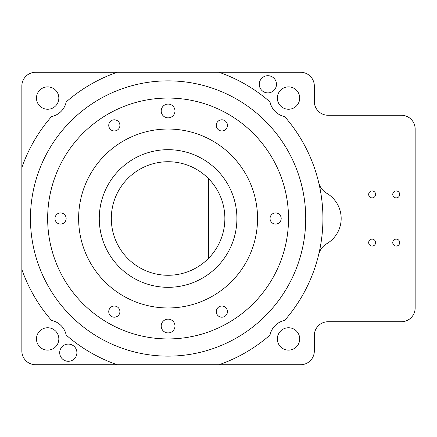 <?xml version="1.0" encoding="UTF-8"?>
<svg xmlns="http://www.w3.org/2000/svg" width="437" height="437" viewBox="0 0 437 437"><rect width="100%" height="100%" fill="white"/><g stroke="black" fill="none" stroke-linecap="round" stroke-linejoin="round"><path stroke-width="0.66" d="M392.759 194.416A3.463 3.463 0 0 1 397.954 191.411A3.463 3.463 0 0 1 397.954 197.415A3.463 3.463 0 0 1 392.759 194.416M368.675 242.584A3.463 3.463 0 0 1 373.87 239.585A3.463 3.463 0 0 1 373.87 245.589A3.463 3.463 0 0 1 368.675 242.584M368.675 194.416A3.463 3.463 0 0 1 373.87 191.411A3.463 3.463 0 0 1 373.87 197.415A3.463 3.463 0 0 1 368.675 194.416M392.759 242.584A3.463 3.463 0 0 1 397.954 239.585A3.463 3.463 0 0 1 397.954 245.589A3.463 3.463 0 0 1 392.759 242.584M188.713 337.156L195.639 335.742L188.713 337.156M140.539 335.742L141.544 335.971M142.675 336.222L147.466 337.156M161.209 326.029A6.883 6.883 0 0 1 171.533 320.07A6.883 6.883 0 0 1 171.533 331.989A6.883 6.883 0 0 1 161.209 326.029M161.209 110.971A6.883 6.883 0 0 1 171.533 105.011A6.883 6.883 0 0 1 171.533 116.93A6.883 6.883 0 0 1 161.209 110.971M54.986 218.5A5.577 5.577 0 0 1 63.349 213.671A5.577 5.577 0 0 1 63.349 223.329A5.577 5.577 0 0 1 54.986 218.5M216.277 125.375A5.577 5.577 0 0 1 224.645 120.546A5.577 5.577 0 0 1 224.645 130.21A5.577 5.577 0 0 1 216.277 125.375M108.747 311.625A5.577 5.577 0 0 1 117.116 306.79A5.577 5.577 0 0 1 117.116 316.454A5.577 5.577 0 0 1 108.747 311.625M216.277 311.625A5.577 5.577 0 0 1 224.645 306.79A5.577 5.577 0 0 1 224.645 316.454A5.577 5.577 0 0 1 216.277 311.625M108.747 125.375A5.577 5.577 0 0 1 117.116 120.546A5.577 5.577 0 0 1 117.116 130.21A5.577 5.577 0 0 1 108.747 125.375M270.044 218.5A5.577 5.577 0 0 1 278.407 213.671A5.577 5.577 0 0 1 278.407 223.329A5.577 5.577 0 0 1 270.044 218.5M218.981 72.258L300.569 72.258A13.765 13.765 0 0 1 314.329 86.023L314.329 101.51A13.765 13.765 0 0 0 328.094 115.27L401.385 115.27A13.765 13.765 0 0 1 415.15 129.035L415.15 307.965A13.765 13.765 0 0 1 401.385 321.73L328.094 321.73A13.765 13.765 0 0 0 314.329 335.49L314.329 350.977A13.765 13.765 0 0 1 300.569 364.742L218.981 364.742A154.84 154.84 0 0 0 269.995 335.086A18.928 18.928 0 0 1 284.673 320.403A154.84 154.84 0 0 0 284.673 116.597A18.928 18.928 0 0 1 269.995 101.914A154.84 154.84 0 0 0 218.981 72.258L35.616 72.258A13.765 13.765 0 0 0 21.85 86.023L21.85 350.977A13.765 13.765 0 0 0 35.616 364.742L218.981 364.742M288.524 327.75A11.182 11.182 0 0 1 298.209 344.525A11.182 11.182 0 0 1 278.839 344.525A11.182 11.182 0 0 1 288.524 327.75M288.524 86.887A11.182 11.182 0 0 1 298.209 103.656A11.182 11.182 0 0 1 278.839 103.656A11.182 11.182 0 0 1 288.524 86.887M267.876 75.699A8.603 8.603 0 0 1 275.326 88.602A8.603 8.603 0 0 1 260.43 88.602A8.603 8.603 0 0 1 267.876 75.699M47.655 86.887A11.182 11.182 0 0 1 57.34 103.656A11.182 11.182 0 0 1 37.97 103.656A11.182 11.182 0 0 1 47.655 86.887M47.655 327.75A11.182 11.182 0 0 1 57.34 344.525A11.182 11.182 0 0 1 37.97 344.525A11.182 11.182 0 0 1 47.655 327.75M68.303 344.094A8.603 8.603 0 0 1 75.754 356.996A8.603 8.603 0 0 1 60.852 356.996A8.603 8.603 0 0 1 68.303 344.094M168.092 149.683A68.817 68.817 0 0 0 108.491 252.908A68.817 68.817 0 0 0 227.688 252.908A68.817 68.817 0 0 0 168.092 149.683M168.092 275.277A56.777 56.777 0 0 1 118.919 190.111A56.777 56.777 0 0 1 217.26 190.111A56.777 56.777 0 0 1 168.092 275.277M21.85 167.606A154.84 154.84 0 0 1 51.506 116.597A18.928 18.928 0 0 0 66.189 101.914A154.84 154.84 0 0 1 117.198 72.258M21.85 269.394A154.84 154.84 0 0 0 51.506 320.403A18.928 18.928 0 0 1 66.189 335.086A154.84 154.84 0 0 0 117.198 364.742M168.092 80.861A137.639 137.639 0 0 1 287.289 287.317A137.639 137.639 0 0 1 48.895 287.317A137.639 137.639 0 0 1 168.092 80.861M318.671 254.574A17.207 17.207 0 0 1 326.707 243.737A29.246 29.246 0 0 0 326.707 193.263A17.207 17.207 0 0 1 318.671 182.426M168.092 338.932A120.432 120.432 0 0 1 63.791 158.281A120.432 120.432 0 0 1 272.388 158.281A120.432 120.432 0 0 1 168.092 338.932M168.092 129.035A89.465 89.465 0 0 1 245.567 263.232A89.465 89.465 0 0 1 90.612 263.232A89.465 89.465 0 0 1 168.092 129.035M208.695 258.185L208.695 178.815"/></g></svg>
